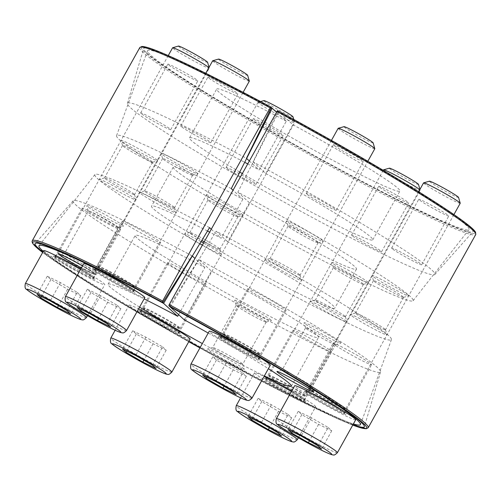 <?xml version="1.0" encoding="UTF-8"?>
<svg xmlns="http://www.w3.org/2000/svg" width="501" height="501" viewBox="0 0 501 501"><rect width="100%" height="100%" fill="white"/><g stroke="black" fill="none" stroke-linecap="round" stroke-linejoin="round"><path stroke-width="0.38" stroke-dasharray="2.5 1.88" d="M272.181 108.241A183.936 10.602 -150.9 0 0 147.551 50.714A183.936 10.602 -150.9 0 0 303.149 149.342A183.936 10.602 -150.9 0 0 468.974 229.615A183.936 10.602 -150.9 0 0 278.763 111.786L277.479 110.608M231.287 188.62A169.689 9.782 -150.9 0 0 116.558 135.683A169.689 9.782 -150.9 0 0 260.107 226.677A169.689 9.782 -150.9 0 0 413.087 300.732A169.689 9.782 -150.9 0 0 237.862 192.165L278.763 111.786M197.4 173.252A20.973 1.209 -150.9 0 0 177.335 161.04A20.973 1.209 -150.9 0 0 161.128 153.469A20.973 1.209 -150.9 0 0 178.87 164.641A20.973 1.209 -150.9 0 0 197.713 173.828A20.973 1.209 -150.9 0 0 197.4 173.252M157.333 160.232A20.973 1.209 -150.9 0 0 137.274 148.02A20.973 1.209 -150.9 0 0 121.06 140.449A20.973 1.209 -150.9 0 0 138.802 151.621A20.973 1.209 -150.9 0 0 157.646 160.808A20.973 1.209 -150.9 0 0 157.333 160.232M242.747 214.772A20.973 1.209 -150.9 0 0 222.682 202.561A20.973 1.209 -150.9 0 0 206.475 194.989A20.973 1.209 -150.9 0 0 224.21 206.168A20.973 1.209 -150.9 0 0 243.06 215.349A20.973 1.209 -150.9 0 0 242.747 214.772M368.222 282.332A20.973 1.209 -150.9 0 0 348.157 270.12A20.973 1.209 -150.9 0 0 331.95 262.549A20.973 1.209 -150.9 0 0 349.685 273.728A20.973 1.209 -150.9 0 0 368.536 282.915A20.973 1.209 -150.9 0 0 368.222 282.332M408.29 295.352A20.973 1.209 -150.9 0 0 388.225 283.14A20.973 1.209 -150.9 0 0 372.018 275.569A20.973 1.209 -150.9 0 0 389.753 286.747A20.973 1.209 -150.9 0 0 408.603 295.934A20.973 1.209 -150.9 0 0 408.29 295.352M322.876 240.812A20.973 1.209 -150.9 0 0 302.817 228.6A20.973 1.209 -150.9 0 0 286.603 221.029A20.973 1.209 -150.9 0 0 304.345 232.207A20.973 1.209 -150.9 0 0 323.189 241.394A20.973 1.209 -150.9 0 0 322.876 240.812M237.862 192.165L249.448 202.767A104.853 6.043 -150.9 0 1 356.487 269.125A104.853 6.043 -150.9 0 1 261.923 223.408A104.853 6.043 -150.9 0 1 173.246 167.134A104.853 6.043 -150.9 0 1 242.866 199.223L232.921 190.123M249.448 202.767L227.723 241.795A104.853 6.043 -150.9 0 1 334.762 308.146A104.853 6.043 -150.9 0 1 204.157 241.808M242.866 199.223L221.141 238.251A104.853 6.043 -150.9 0 0 209.556 232.107M207.508 231.036A104.853 6.043 -150.9 0 0 151.527 206.161A104.853 6.043 -150.9 0 0 201.809 240.417M175.682 212.274A20.973 1.209 -150.9 0 0 156.669 200.644A20.973 1.209 -150.9 0 0 139.472 192.371A20.973 1.209 -150.9 0 0 157.145 203.669A20.973 1.209 -150.9 0 0 176.058 212.731A20.973 1.209 -150.9 0 0 175.682 212.274M135.614 199.254A20.973 1.209 -150.9 0 0 116.608 187.625A20.973 1.209 -150.9 0 0 99.411 179.352A20.973 1.209 -150.9 0 0 117.077 190.649A20.973 1.209 -150.9 0 0 135.996 199.711A20.973 1.209 -150.9 0 0 135.614 199.254M202.323 245.095A20.973 1.209 -150.9 0 0 221.404 254.257A20.973 1.209 -150.9 0 0 221.022 253.794A20.973 1.209 -150.9 0 0 203.5 242.985M201.064 241.645A20.973 1.209 -150.9 0 0 184.819 233.892A20.973 1.209 -150.9 0 0 199.818 243.686M346.504 321.36A20.973 1.209 -150.9 0 0 327.491 309.724A20.973 1.209 -150.9 0 0 310.294 301.452A20.973 1.209 -150.9 0 0 327.967 312.749A20.973 1.209 -150.9 0 0 346.88 321.817A20.973 1.209 -150.9 0 0 346.504 321.36M386.565 334.38A20.973 1.209 -150.9 0 0 367.559 322.744A20.973 1.209 -150.9 0 0 350.362 314.471A20.973 1.209 -150.9 0 0 368.035 325.769A20.973 1.209 -150.9 0 0 386.947 334.837A20.973 1.209 -150.9 0 0 386.565 334.38M301.157 279.84A20.973 1.209 -150.9 0 0 282.151 268.204A20.973 1.209 -150.9 0 0 264.948 259.931A20.973 1.209 -150.9 0 0 282.62 271.229A20.973 1.209 -150.9 0 0 301.539 280.297A20.973 1.209 -150.9 0 0 301.157 279.84M211.203 229.145L221.141 238.251M209.562 227.648A169.689 9.782 -150.9 0 0 94.927 174.555A169.689 9.782 -150.9 0 0 238.388 265.699A169.689 9.782 -150.9 0 0 391.45 339.597A169.689 9.782 -150.9 0 0 216.144 231.186L227.723 241.795M170.158 306.913L216.144 231.186M43.299 251.345A183.936 10.602 -150.9 0 0 188.965 341.356M200.131 347.569A183.936 10.602 -150.9 0 0 353.393 423.94M317.803 242.371A17.184 0.989 -150.9 0 0 301.79 232.602A17.184 0.989 -150.9 0 0 288.075 226.095A17.184 0.989 -150.9 0 0 288.075 226.158A17.184 0.989 -150.9 0 0 302.61 235.313A17.184 0.989 -150.9 0 0 318.054 242.847A17.184 0.989 -150.9 0 0 318.11 242.81A17.184 0.989 -150.9 0 0 317.803 242.371M299.755 274.792A17.184 0.989 -150.9 0 0 284.18 265.261A17.184 0.989 -150.9 0 0 270.083 258.478A17.184 0.989 -150.9 0 0 270.033 258.516A17.184 0.989 -150.9 0 0 284.568 267.741A17.184 0.989 -150.9 0 0 300.061 275.231A17.184 0.989 -150.9 0 0 300.068 275.168A17.184 0.989 -150.9 0 0 299.755 274.792M403.211 296.911A17.184 0.989 -150.9 0 0 387.204 287.142A17.184 0.989 -150.9 0 0 373.489 280.635A17.184 0.989 -150.9 0 0 373.483 280.698A17.184 0.989 -150.9 0 0 388.024 289.86A17.184 0.989 -150.9 0 0 403.468 297.387A17.184 0.989 -150.9 0 0 403.518 297.35A17.184 0.989 -150.9 0 0 403.211 296.911M385.163 329.332A17.184 0.989 -150.9 0 0 369.588 319.801A17.184 0.989 -150.9 0 0 355.497 313.019A17.184 0.989 -150.9 0 0 355.441 313.056A17.184 0.989 -150.9 0 0 369.976 322.281A17.184 0.989 -150.9 0 0 385.476 329.771A17.184 0.989 -150.9 0 0 385.476 329.708A17.184 0.989 -150.9 0 0 385.163 329.332M363.144 283.892A17.184 0.989 -150.9 0 0 347.137 274.122A17.184 0.989 -150.9 0 0 333.422 267.615A17.184 0.989 -150.9 0 0 333.422 267.678A17.184 0.989 -150.9 0 0 347.957 276.84A17.184 0.989 -150.9 0 0 363.4 284.368A17.184 0.989 -150.9 0 0 363.457 284.33A17.184 0.989 -150.9 0 0 363.144 283.892M345.101 316.313A17.184 0.989 -150.9 0 0 329.52 306.781A17.184 0.989 -150.9 0 0 315.43 299.999A17.184 0.989 -150.9 0 0 315.38 300.036A17.184 0.989 -150.9 0 0 329.908 309.261A17.184 0.989 -150.9 0 0 345.408 316.751A17.184 0.989 -150.9 0 0 345.414 316.688A17.184 0.989 -150.9 0 0 345.101 316.313M237.668 216.332A17.184 0.989 -150.9 0 0 221.661 206.562A17.184 0.989 -150.9 0 0 207.946 200.056A17.184 0.989 -150.9 0 0 207.94 200.118A17.184 0.989 -150.9 0 0 222.482 209.274A17.184 0.989 -150.9 0 0 237.925 216.801A17.184 0.989 -150.9 0 0 237.981 216.77A17.184 0.989 -150.9 0 0 237.668 216.332M219.626 248.753A17.184 0.989 -150.9 0 0 204.045 239.221A17.184 0.989 -150.9 0 0 189.954 232.439A17.184 0.989 -150.9 0 0 189.898 232.477A17.184 0.989 -150.9 0 0 204.433 241.695A17.184 0.989 -150.9 0 0 219.933 249.191A17.184 0.989 -150.9 0 0 219.933 249.129A17.184 0.989 -150.9 0 0 219.626 248.753M152.26 161.785A17.184 0.989 -150.9 0 0 136.247 152.016A17.184 0.989 -150.9 0 0 122.532 145.509A17.184 0.989 -150.9 0 0 122.532 145.578A17.184 0.989 -150.9 0 0 137.067 154.734A17.184 0.989 -150.9 0 0 152.517 162.261A17.184 0.989 -150.9 0 0 152.567 162.23A17.184 0.989 -150.9 0 0 152.26 161.785M134.212 194.213A17.184 0.989 -150.9 0 0 118.637 184.675A17.184 0.989 -150.9 0 0 104.54 177.899A17.184 0.989 -150.9 0 0 104.49 177.93A17.184 0.989 -150.9 0 0 119.025 187.155A17.184 0.989 -150.9 0 0 134.525 194.651A17.184 0.989 -150.9 0 0 134.525 194.582A17.184 0.989 -150.9 0 0 134.212 194.213M192.321 174.805A17.184 0.989 -150.9 0 0 176.314 165.036A17.184 0.989 -150.9 0 0 162.6 158.529A17.184 0.989 -150.9 0 0 162.6 158.598A17.184 0.989 -150.9 0 0 177.135 167.754A17.184 0.989 -150.9 0 0 192.578 175.281A17.184 0.989 -150.9 0 0 192.635 175.25A17.184 0.989 -150.9 0 0 192.321 174.805M174.279 207.232A17.184 0.989 -150.9 0 0 158.704 197.695A17.184 0.989 -150.9 0 0 144.607 190.919A17.184 0.989 -150.9 0 0 144.557 190.95A17.184 0.989 -150.9 0 0 159.086 200.175A17.184 0.989 -150.9 0 0 174.586 207.671A17.184 0.989 -150.9 0 0 174.592 207.602A17.184 0.989 -150.9 0 0 174.279 207.232M306.512 193.962A17.184 0.989 29.1 0 1 306.205 193.524A17.184 0.989 29.1 0 1 321.705 201.014A17.184 0.989 29.1 0 1 336.24 210.238A17.184 0.989 29.1 0 1 322.525 203.732A17.184 0.989 29.1 0 1 306.512 193.962M391.926 248.502A17.184 0.989 29.1 0 1 391.619 248.064A17.184 0.989 29.1 0 1 407.113 255.554A17.184 0.989 29.1 0 1 421.648 264.779A17.184 0.989 29.1 0 1 407.933 258.272A17.184 0.989 29.1 0 1 391.926 248.502M351.859 235.483A17.184 0.989 29.1 0 1 351.552 235.044A17.184 0.989 29.1 0 1 367.051 242.534A17.184 0.989 29.1 0 1 381.58 251.759A17.184 0.989 29.1 0 1 367.872 245.252A17.184 0.989 29.1 0 1 351.859 235.483M226.383 167.923A17.184 0.989 29.1 0 1 226.076 167.484A17.184 0.989 29.1 0 1 241.57 174.974A17.184 0.989 29.1 0 1 256.105 184.199A17.184 0.989 29.1 0 1 242.396 177.692A17.184 0.989 29.1 0 1 226.383 167.923M140.975 113.383A17.184 0.989 29.1 0 1 140.662 112.938A17.184 0.989 29.1 0 1 156.162 120.434A17.184 0.989 29.1 0 1 170.697 129.659A17.184 0.989 29.1 0 1 156.982 123.152A17.184 0.989 29.1 0 1 140.975 113.383M181.036 126.402A17.184 0.989 29.1 0 1 180.729 125.958A17.184 0.989 29.1 0 1 196.229 133.454A17.184 0.989 29.1 0 1 210.764 142.679A17.184 0.989 29.1 0 1 197.05 136.172A17.184 0.989 29.1 0 1 181.036 126.402M253.043 161.873L265.737 173.496L292.891 124.718L277.967 111.053L253.043 161.873A175.92 10.139 29.1 0 1 434.793 274.523A175.92 10.139 29.1 0 1 276.226 197.72A175.92 10.139 29.1 0 1 127.392 103.425A175.92 10.139 29.1 0 1 246.461 158.335M265.737 173.496A104.853 6.043 29.1 0 1 372.775 239.854A104.853 6.043 29.1 0 1 242.171 173.509M239.71 172.056A104.853 6.043 29.1 0 1 189.541 137.863A104.853 6.043 29.1 0 1 244.676 162.299M247.569 163.814A104.853 6.043 29.1 0 1 259.155 169.958L286.309 121.173L276.364 112.067M249.216 160.852L259.155 169.958M277.967 111.053A188.389 10.859 29.1 0 1 472.831 231.813A188.389 10.859 29.1 0 1 303.024 149.567A188.389 10.859 29.1 0 1 143.649 48.591A188.389 10.859 29.1 0 1 271.385 107.515M333.666 145.177A17.184 0.989 29.1 0 1 333.359 144.739A17.184 0.989 29.1 0 1 348.853 152.235A17.184 0.989 29.1 0 1 363.388 161.454A17.184 0.989 29.1 0 1 349.673 154.947A17.184 0.989 29.1 0 1 333.666 145.177M419.074 199.717A17.184 0.989 29.1 0 1 418.767 199.279A17.184 0.989 29.1 0 1 434.267 206.775A17.184 0.989 29.1 0 1 448.802 215.994A17.184 0.989 29.1 0 1 435.087 209.487A17.184 0.989 29.1 0 1 419.074 199.717M379.013 186.698A17.184 0.989 29.1 0 1 378.7 186.259A17.184 0.989 29.1 0 1 394.199 193.755A17.184 0.989 29.1 0 1 408.735 202.974A17.184 0.989 29.1 0 1 395.02 196.467A17.184 0.989 29.1 0 1 379.013 186.698M253.537 119.138A17.184 0.989 29.1 0 1 253.224 118.699A17.184 0.989 29.1 0 1 268.724 126.189A17.184 0.989 29.1 0 1 283.259 135.414A17.184 0.989 29.1 0 1 269.544 128.907A17.184 0.989 29.1 0 1 253.537 119.138M168.123 64.598A17.184 0.989 29.1 0 1 167.816 64.159A17.184 0.989 29.1 0 1 183.316 71.649A17.184 0.989 29.1 0 1 197.845 80.874A17.184 0.989 29.1 0 1 184.136 74.367A17.184 0.989 29.1 0 1 168.123 64.598M208.191 77.617A17.184 0.989 29.1 0 1 207.884 77.179A17.184 0.989 29.1 0 1 223.377 84.669A17.184 0.989 29.1 0 1 237.912 93.894A17.184 0.989 29.1 0 1 224.197 87.387A17.184 0.989 29.1 0 1 208.191 77.617M292.891 124.718A104.853 6.043 29.1 0 1 399.923 191.069A104.853 6.043 29.1 0 1 305.366 145.359A104.853 6.043 29.1 0 1 216.689 89.084A104.853 6.043 29.1 0 1 286.309 121.173M243.83 368.842A20.973 1.209 -150.9 0 0 224.817 357.207A20.973 1.209 -150.9 0 0 207.621 348.934A20.973 1.209 -150.9 0 0 225.293 360.232A20.973 1.209 -150.9 0 0 244.206 369.3A20.973 1.209 -150.9 0 0 243.83 368.842M81.362 267.96A20.973 1.209 -150.9 0 0 96.273 274.83A20.973 1.209 -150.9 0 0 95.891 274.373A20.973 1.209 -150.9 0 0 82.508 265.899M220.922 338.081A22.019 1.271 29.1 0 1 220.528 337.517A22.019 1.271 29.1 0 1 240.386 347.118A22.019 1.271 29.1 0 1 259.004 358.935A22.019 1.271 29.1 0 1 241.438 350.594A22.019 1.271 29.1 0 1 220.922 338.081M306.336 392.621A22.019 1.271 29.1 0 1 305.936 392.058A22.019 1.271 29.1 0 1 325.794 401.658A22.019 1.271 29.1 0 1 344.419 413.475A22.019 1.271 29.1 0 1 326.846 405.14A22.019 1.271 29.1 0 1 306.336 392.621M266.269 379.601A22.019 1.271 29.1 0 1 265.874 379.038A22.019 1.271 29.1 0 1 285.733 388.638A22.019 1.271 29.1 0 1 304.351 400.456A22.019 1.271 29.1 0 1 286.779 392.114A22.019 1.271 29.1 0 1 266.269 379.601M140.794 312.035A22.019 1.271 29.1 0 1 140.399 311.478A22.019 1.271 29.1 0 1 160.251 321.078A22.019 1.271 29.1 0 1 178.876 332.896A22.019 1.271 29.1 0 1 161.303 324.554A22.019 1.271 29.1 0 1 140.794 312.035M55.379 257.495A22.019 1.271 29.1 0 1 54.985 256.938A22.019 1.271 29.1 0 1 74.843 266.532A22.019 1.271 29.1 0 1 93.468 278.349A22.019 1.271 29.1 0 1 75.895 270.014A22.019 1.271 29.1 0 1 55.379 257.495M95.447 270.515A22.019 1.271 29.1 0 1 95.052 269.958A22.019 1.271 29.1 0 1 114.911 279.552A22.019 1.271 29.1 0 1 133.529 291.375A22.019 1.271 29.1 0 1 115.963 283.034A22.019 1.271 29.1 0 1 95.447 270.515M352.973 424.691A188.389 10.859 29.1 0 1 200.005 347.794M188.839 341.582A188.389 10.859 29.1 0 1 42.879 252.091M208.216 333.04A104.853 6.043 29.1 0 1 268.379 368.686M264.346 375.932A104.853 6.043 29.1 0 1 202.348 343.586M139.572 307.1A104.853 6.043 29.1 0 1 108.084 284.211A104.853 6.043 29.1 0 1 144.131 298.909M178.619 314.659L204.853 267.521A104.853 6.043 -150.9 0 0 135.232 235.426A104.853 6.043 -150.9 0 0 223.916 291.701A104.853 6.043 -150.9 0 0 318.473 337.417A104.853 6.043 -150.9 0 0 211.435 271.06L198.74 259.437A175.92 10.139 29.1 0 1 380.616 371.861A175.92 10.139 29.1 0 1 221.924 295.283A175.92 10.139 29.1 0 1 73.215 200.757A175.92 10.139 29.1 0 1 192.159 255.898M198.74 259.437L169.363 306.18M270.978 320.058A20.973 1.209 -150.9 0 0 250.92 307.846A20.973 1.209 -150.9 0 0 234.706 300.274A20.973 1.209 -150.9 0 0 252.448 311.453A20.973 1.209 -150.9 0 0 271.291 320.64A20.973 1.209 -150.9 0 0 270.978 320.058M123.046 225.588A20.973 1.209 -150.9 0 0 102.981 213.382A20.973 1.209 -150.9 0 0 86.773 205.805A20.973 1.209 -150.9 0 0 104.509 216.983A20.973 1.209 -150.9 0 0 123.359 226.17A20.973 1.209 -150.9 0 0 123.046 225.588M340.373 342.609A20.973 1.209 -150.9 0 0 320.314 330.397A20.973 1.209 -150.9 0 0 304.101 322.826A20.973 1.209 -150.9 0 0 321.842 334.004A20.973 1.209 -150.9 0 0 340.686 343.191A20.973 1.209 -150.9 0 0 340.373 342.609M248.076 289.296A22.019 1.271 29.1 0 1 247.682 288.733A22.019 1.271 29.1 0 1 267.534 298.333A22.019 1.271 29.1 0 1 286.159 310.15A22.019 1.271 29.1 0 1 268.586 301.815A22.019 1.271 29.1 0 1 248.076 289.296M333.484 343.836A22.019 1.271 29.1 0 1 333.09 343.273A22.019 1.271 29.1 0 1 352.948 352.873A22.019 1.271 29.1 0 1 371.567 364.69A22.019 1.271 29.1 0 1 354 356.355A22.019 1.271 29.1 0 1 333.484 343.836M293.423 330.817A22.019 1.271 29.1 0 1 293.022 330.253A22.019 1.271 29.1 0 1 312.881 339.853A22.019 1.271 29.1 0 1 331.505 351.671A22.019 1.271 29.1 0 1 313.933 343.335A22.019 1.271 29.1 0 1 293.423 330.817M167.941 263.257A22.019 1.271 29.1 0 1 167.547 262.693A22.019 1.271 29.1 0 1 187.405 272.293A22.019 1.271 29.1 0 1 206.03 284.111A22.019 1.271 29.1 0 1 188.457 275.775A22.019 1.271 29.1 0 1 167.941 263.257M82.533 208.717A22.019 1.271 29.1 0 1 82.139 208.153A22.019 1.271 29.1 0 1 101.991 217.753A22.019 1.271 29.1 0 1 120.616 229.571A22.019 1.271 29.1 0 1 103.043 221.235A22.019 1.271 29.1 0 1 82.533 208.717M122.601 221.736A22.019 1.271 29.1 0 1 122.2 221.173A22.019 1.271 29.1 0 1 142.059 230.773A22.019 1.271 29.1 0 1 160.683 242.59A22.019 1.271 29.1 0 1 143.111 234.255A22.019 1.271 29.1 0 1 122.601 221.736M204.853 267.521L194.908 258.416M184.28 319.845L211.435 271.06M335.301 344.168A17.184 0.989 -150.9 0 0 319.287 334.399A17.184 0.989 -150.9 0 0 305.572 327.892A17.184 0.989 -150.9 0 0 305.572 327.955A17.184 0.989 -150.9 0 0 320.108 337.117A17.184 0.989 -150.9 0 0 335.557 344.644A17.184 0.989 -150.9 0 0 335.607 344.607A17.184 0.989 -150.9 0 0 335.301 344.168M311.822 386.346A17.184 0.989 -150.9 0 0 296.248 376.815A17.184 0.989 -150.9 0 0 282.151 370.032A17.184 0.989 -150.9 0 0 282.101 370.07A17.184 0.989 -150.9 0 0 296.636 379.295A17.184 0.989 -150.9 0 0 312.129 386.785A17.184 0.989 -150.9 0 0 312.136 386.722A17.184 0.989 -150.9 0 0 311.822 386.346M117.967 227.147A17.184 0.989 -150.9 0 0 101.96 217.378A17.184 0.989 -150.9 0 0 88.245 210.871A17.184 0.989 -150.9 0 0 88.239 210.934A17.184 0.989 -150.9 0 0 102.78 220.096A17.184 0.989 -150.9 0 0 118.223 227.623A17.184 0.989 -150.9 0 0 118.274 227.586A17.184 0.989 -150.9 0 0 117.967 227.147M94.489 269.325A17.184 0.989 -150.9 0 0 78.914 259.794A17.184 0.989 -150.9 0 0 64.823 253.011A17.184 0.989 -150.9 0 0 64.767 253.049A17.184 0.989 -150.9 0 0 79.302 262.274A17.184 0.989 -150.9 0 0 94.802 269.763A17.184 0.989 -150.9 0 0 94.802 269.701A17.184 0.989 -150.9 0 0 94.489 269.325M265.906 321.617A17.184 0.989 -150.9 0 0 249.893 311.847A17.184 0.989 -150.9 0 0 236.178 305.341A17.184 0.989 -150.9 0 0 236.178 305.403A17.184 0.989 -150.9 0 0 250.713 314.565A17.184 0.989 -150.9 0 0 266.156 322.093A17.184 0.989 -150.9 0 0 266.213 322.055A17.184 0.989 -150.9 0 0 265.906 321.617M242.428 363.795A17.184 0.989 -150.9 0 0 226.853 354.263A17.184 0.989 -150.9 0 0 212.756 347.481A17.184 0.989 -150.9 0 0 212.706 347.519A17.184 0.989 -150.9 0 0 227.235 356.743A17.184 0.989 -150.9 0 0 242.734 364.233A17.184 0.989 -150.9 0 0 242.741 364.171A17.184 0.989 -150.9 0 0 242.428 363.795M247.657 75.294A16.683 0.964 29.1 0 1 234.762 69.27A16.683 0.964 29.1 0 1 218.799 59.556A16.683 0.964 29.1 0 1 218.555 59.093M249.323 81.181A20.973 1.209 29.1 0 1 232.589 73.24A20.973 1.209 29.1 0 1 213.05 61.322A20.973 1.209 29.1 0 1 212.674 60.784M144.833 297.663A34.951 2.017 29.1 0 1 116.94 284.43A34.951 2.017 29.1 0 1 84.381 264.559A34.951 2.017 29.1 0 1 83.748 263.664M117.265 305.36L120.866 308.66L107.715 302.253L90.957 292.553L87.349 289.252L100.507 295.659L117.265 305.36L107.082 323.652M120.866 308.66L110.683 326.953M107.715 302.253L98.553 318.717M90.957 292.553L81.45 309.631M87.349 289.252L77.173 307.545M100.507 295.659L90.324 313.952M373.132 142.854A16.683 0.964 29.1 0 1 360.238 136.829A16.683 0.964 29.1 0 1 344.281 127.116A16.683 0.964 29.1 0 1 344.03 126.659M374.798 148.747A20.973 1.209 29.1 0 1 358.065 140.806A20.973 1.209 29.1 0 1 338.526 128.882A20.973 1.209 29.1 0 1 338.15 128.344M270.308 365.223A34.951 2.017 29.1 0 1 242.415 351.99A34.951 2.017 29.1 0 1 209.856 332.119A34.951 2.017 29.1 0 1 209.23 331.224M242.741 372.919L246.342 376.22L233.19 369.819L216.432 360.113L212.831 356.818L225.982 363.219L242.741 372.919L232.558 391.212M246.342 376.22L236.159 394.512M233.19 369.819L224.028 386.277M216.432 360.113L206.926 377.19M212.831 356.818L202.648 375.111M225.982 363.219L215.799 381.512M458.547 197.394A16.683 0.964 29.1 0 1 445.652 191.369A16.683 0.964 29.1 0 1 429.689 181.656A16.683 0.964 29.1 0 1 429.438 181.199M460.206 203.287A20.973 1.209 29.1 0 1 443.473 195.346A20.973 1.209 29.1 0 1 423.94 183.422A20.973 1.209 29.1 0 1 423.558 182.89M355.716 419.763A34.951 2.017 29.1 0 1 327.829 406.53A34.951 2.017 29.1 0 1 295.264 386.659A34.951 2.017 29.1 0 1 294.638 385.77M328.149 427.459L331.756 430.76L318.598 424.36L301.84 414.659L298.239 411.359L311.39 417.759L328.149 427.459L317.966 445.752M331.756 430.76L321.573 449.053M318.598 424.36L309.436 440.817M301.84 414.659L292.34 431.73M298.239 411.359L288.056 429.651M311.39 417.759L301.214 436.052M418.479 184.374A16.683 0.964 29.1 0 1 405.585 178.35A16.683 0.964 29.1 0 1 389.621 168.637A16.683 0.964 29.1 0 1 389.377 168.179M419.757 189.722A20.973 1.209 29.1 0 1 420.145 190.186A20.973 1.209 29.1 0 1 420.145 190.267A20.973 1.209 29.1 0 1 403.405 182.326A20.973 1.209 29.1 0 1 383.872 170.403A20.973 1.209 29.1 0 1 383.497 169.87M291.657 391.124A34.951 2.017 29.1 0 1 315.649 406.743A34.951 2.017 29.1 0 1 287.762 393.51A34.951 2.017 29.1 0 1 255.203 373.64A34.951 2.017 29.1 0 1 254.571 372.75A34.951 2.017 29.1 0 1 264.077 376.414M288.088 414.44L291.688 417.74L278.531 411.34L261.779 401.633L258.172 398.339L271.329 404.739L288.088 414.44L277.905 432.732M291.688 417.74L281.506 436.033M278.531 411.34L269.375 427.798M261.779 401.633L252.272 418.711M258.172 398.339L247.989 416.632M271.329 404.739L261.146 423.032M293.004 116.814A16.683 0.964 29.1 0 1 280.109 110.79A16.683 0.964 29.1 0 1 264.146 101.077A16.683 0.964 29.1 0 1 263.902 100.613M258.397 102.843A20.973 1.209 29.1 0 1 258.021 102.304A20.973 1.209 29.1 0 1 258.084 102.26A20.973 1.209 29.1 0 1 276.928 111.447A20.973 1.209 29.1 0 1 294.669 122.626A20.973 1.209 29.1 0 1 294.663 122.707A20.973 1.209 29.1 0 1 277.93 114.767A20.973 1.209 29.1 0 1 258.397 102.843M190.173 339.183A34.951 2.017 29.1 0 1 162.286 325.951A34.951 2.017 29.1 0 1 129.728 306.08A34.951 2.017 29.1 0 1 129.095 305.184A34.951 2.017 29.1 0 1 138.602 308.854M162.606 346.88L166.213 350.18L153.055 343.78L136.303 334.073L132.696 330.773L145.854 337.179L162.606 346.88L152.429 365.173M166.213 350.18L156.03 368.473M153.055 343.78L143.9 360.238M136.303 334.073L126.797 351.151M132.696 330.773L122.513 349.072M145.854 337.179L135.671 355.472M207.589 62.274A16.683 0.964 29.1 0 1 194.695 56.25A16.683 0.964 29.1 0 1 178.738 46.537A16.683 0.964 29.1 0 1 178.488 46.073M208.867 67.622A20.973 1.209 29.1 0 1 209.255 68.086A20.973 1.209 29.1 0 1 209.255 68.161A20.973 1.209 29.1 0 1 192.522 60.22A20.973 1.209 29.1 0 1 172.983 48.303A20.973 1.209 29.1 0 1 172.607 47.764M80.774 269.018A34.951 2.017 29.1 0 1 104.765 284.643A34.951 2.017 29.1 0 1 76.872 271.41A34.951 2.017 29.1 0 1 44.313 251.54A34.951 2.017 29.1 0 1 43.687 250.644M77.198 292.34L80.799 295.64L67.648 289.234L50.889 279.533L47.288 276.233L60.439 282.639L77.198 292.34L67.015 310.633M80.799 295.64L70.616 313.933M67.648 289.234L58.485 305.691M50.889 279.533L41.383 296.611M47.288 276.233L37.105 294.525M60.439 282.639L50.257 300.932M141.363 47.063A191.113 11.016 -150.9 0 0 302.948 149.705A191.113 11.016 -150.9 0 0 475.33 232.952M42.666 252.479A191.113 11.016 -150.9 0 0 188.764 341.72L99.505 289.766L42.66 252.491M352.754 425.092L337.43 418.673L210.238 353.618L199.93 347.932A191.113 11.016 -150.9 0 0 352.76 425.08M32.277 240.743A192.234 11.078 -150.9 0 0 194.858 343.911A192.234 11.078 -150.9 0 0 368.21 427.716M139.798 47.564A192.234 11.078 -150.9 0 0 302.379 150.738A192.234 11.078 -150.9 0 0 475.731 234.543M95.935 269.45A22.119 1.278 29.1 0 1 95.553 268.868A22.119 1.278 29.1 0 1 115.48 278.525A22.119 1.278 29.1 0 1 134.193 290.373A22.119 1.278 29.1 0 1 116.733 282.132A22.119 1.278 29.1 0 1 95.935 269.45M98.29 267.309A21.067 1.215 29.1 0 1 97.927 266.751A21.067 1.215 29.1 0 1 116.908 275.957A21.067 1.215 29.1 0 1 134.738 287.242A21.067 1.215 29.1 0 1 118.098 279.389A21.067 1.215 29.1 0 1 98.29 267.309M98.653 266.851A20.973 1.209 29.1 0 1 98.277 266.319A20.973 1.209 29.1 0 1 117.184 275.462A20.973 1.209 29.1 0 1 134.919 286.716A20.973 1.209 29.1 0 1 118.186 278.775A20.973 1.209 29.1 0 1 98.653 266.851M93.95 269.713A23.766 1.371 29.1 0 1 120.785 282.777A23.766 1.371 29.1 0 1 128.137 289.503A23.766 1.371 29.1 0 1 93.95 269.713M126.502 330.591A34.951 2.017 29.1 0 1 98.616 317.352A34.951 2.017 29.1 0 1 66.051 297.488A34.951 2.017 29.1 0 1 65.424 296.592M221.411 337.01A22.119 1.278 29.1 0 1 221.029 336.428A22.119 1.278 29.1 0 1 240.956 346.091A22.119 1.278 29.1 0 1 259.668 357.933A22.119 1.278 29.1 0 1 242.208 349.692A22.119 1.278 29.1 0 1 221.411 337.01M223.765 334.875A21.067 1.215 29.1 0 1 223.402 334.317A21.067 1.215 29.1 0 1 242.384 343.517A21.067 1.215 29.1 0 1 260.213 354.802A21.067 1.215 29.1 0 1 243.58 346.949A21.067 1.215 29.1 0 1 223.765 334.875M224.129 334.417A20.973 1.209 29.1 0 1 223.753 333.879A20.973 1.209 29.1 0 1 242.666 343.022A20.973 1.209 29.1 0 1 260.401 354.276A20.973 1.209 29.1 0 1 243.668 346.335A20.973 1.209 29.1 0 1 224.129 334.417M219.425 337.273A23.766 1.371 29.1 0 1 246.26 350.337A23.766 1.371 29.1 0 1 253.612 357.063A23.766 1.371 29.1 0 1 219.425 337.273M251.978 398.151A34.951 2.017 29.1 0 1 224.091 384.918A34.951 2.017 29.1 0 1 191.526 365.047A34.951 2.017 29.1 0 1 190.9 364.152M306.819 391.55A22.119 1.278 29.1 0 1 306.437 390.968A22.119 1.278 29.1 0 1 326.37 400.631A22.119 1.278 29.1 0 1 345.083 412.473A22.119 1.278 29.1 0 1 327.616 404.232A22.119 1.278 29.1 0 1 306.819 391.55M309.173 389.415A21.067 1.215 29.1 0 1 308.816 388.857A21.067 1.215 29.1 0 1 327.798 398.063A21.067 1.215 29.1 0 1 345.621 409.342A21.067 1.215 29.1 0 1 328.988 401.489A21.067 1.215 29.1 0 1 309.173 389.415M309.537 388.958A20.973 1.209 29.1 0 1 309.161 388.419A20.973 1.209 29.1 0 1 328.074 397.562A20.973 1.209 29.1 0 1 345.809 408.816A20.973 1.209 29.1 0 1 329.076 400.875A20.973 1.209 29.1 0 1 309.537 388.958M304.84 391.813A23.766 1.371 29.1 0 1 331.675 404.877A23.766 1.371 29.1 0 1 339.02 411.609A23.766 1.371 29.1 0 1 304.84 391.813M337.392 452.691A34.951 2.017 29.1 0 1 309.499 439.458A34.951 2.017 29.1 0 1 276.94 419.587A34.951 2.017 29.1 0 1 276.314 418.698M266.751 378.531A22.119 1.278 29.1 0 1 266.375 377.948A22.119 1.278 29.1 0 1 286.303 387.611A22.119 1.278 29.1 0 1 305.015 399.454A22.119 1.278 29.1 0 1 287.549 391.212A22.119 1.278 29.1 0 1 266.751 378.531M269.112 376.395A21.067 1.215 29.1 0 1 268.749 375.838A21.067 1.215 29.1 0 1 287.731 385.037A21.067 1.215 29.1 0 1 305.56 396.322A21.067 1.215 29.1 0 1 288.92 388.469A21.067 1.215 29.1 0 1 269.112 376.395M269.475 375.938A20.973 1.209 29.1 0 1 269.1 375.399A20.973 1.209 29.1 0 1 288.006 384.543A20.973 1.209 29.1 0 1 305.742 395.796A20.973 1.209 29.1 0 1 289.008 387.855A20.973 1.209 29.1 0 1 269.475 375.938M264.772 378.794A23.766 1.371 29.1 0 1 291.607 391.857A23.766 1.371 29.1 0 1 298.959 398.589A23.766 1.371 29.1 0 1 264.772 378.794M297.325 439.671A34.951 2.017 29.1 0 1 269.432 426.439A34.951 2.017 29.1 0 1 236.873 406.568A34.951 2.017 29.1 0 1 236.247 405.678M141.276 310.971A22.119 1.278 29.1 0 1 140.894 310.388A22.119 1.278 29.1 0 1 160.827 320.051A22.119 1.278 29.1 0 1 179.54 331.894A22.119 1.278 29.1 0 1 162.073 323.652A22.119 1.278 29.1 0 1 141.276 310.971M143.637 308.835A21.067 1.215 29.1 0 1 143.273 308.278A21.067 1.215 29.1 0 1 162.255 317.477A21.067 1.215 29.1 0 1 180.084 328.762A21.067 1.215 29.1 0 1 163.445 320.909A21.067 1.215 29.1 0 1 143.637 308.835M144 308.378A20.973 1.209 29.1 0 1 143.618 307.839A20.973 1.209 29.1 0 1 162.531 316.983A20.973 1.209 29.1 0 1 180.266 328.236A20.973 1.209 29.1 0 1 163.533 320.296A20.973 1.209 29.1 0 1 144 308.378M139.297 311.234A23.766 1.371 29.1 0 1 166.132 324.297A23.766 1.371 29.1 0 1 173.484 331.023A23.766 1.371 29.1 0 1 139.297 311.234M171.849 372.111A34.951 2.017 29.1 0 1 143.956 358.879A34.951 2.017 29.1 0 1 111.397 339.008A34.951 2.017 29.1 0 1 110.771 338.112M55.868 256.431A22.119 1.278 29.1 0 1 55.486 255.842A22.119 1.278 29.1 0 1 75.413 265.505A22.119 1.278 29.1 0 1 94.125 277.354A22.119 1.278 29.1 0 1 76.666 269.112A22.119 1.278 29.1 0 1 55.868 256.431M58.222 254.289A21.067 1.215 29.1 0 1 57.859 253.731A21.067 1.215 29.1 0 1 76.847 262.937A21.067 1.215 29.1 0 1 94.67 274.222A21.067 1.215 29.1 0 1 78.037 266.369A21.067 1.215 29.1 0 1 58.222 254.289M58.586 253.832A20.973 1.209 29.1 0 1 58.21 253.299A20.973 1.209 29.1 0 1 77.123 262.443A20.973 1.209 29.1 0 1 94.858 273.696A20.973 1.209 29.1 0 1 78.125 265.755A20.973 1.209 29.1 0 1 58.586 253.832M53.889 256.694A23.766 1.371 29.1 0 1 80.717 269.757A23.766 1.371 29.1 0 1 88.07 276.483A23.766 1.371 29.1 0 1 53.889 256.694M86.435 317.571A34.951 2.017 29.1 0 1 58.548 304.332A34.951 2.017 29.1 0 1 25.989 284.468A34.951 2.017 29.1 0 1 25.357 283.572M413.087 300.732L468.974 229.615M116.558 135.683L147.551 50.714M173.246 167.134L151.527 206.161M356.487 269.125L334.762 308.146M94.927 174.555L39.04 245.672M391.45 339.597L360.457 424.572M318.054 242.847L323.189 241.394M288.075 226.158L286.603 221.029M288.075 226.095L270.033 258.516M318.11 242.81L300.061 275.231M270.083 258.478L264.948 259.931M300.068 275.168L301.539 280.297M403.468 297.387L408.603 295.934M373.483 280.698L372.018 275.569M373.489 280.635L355.441 313.056M403.518 297.35L385.476 329.771M355.497 313.019L350.362 314.471M385.476 329.708L386.947 334.837M363.4 284.368L368.536 282.915M333.422 267.678L331.95 262.549M333.422 267.615L315.38 300.036M363.457 284.33L345.408 316.751M315.43 299.999L310.294 301.452M345.414 316.688L346.88 321.817M237.925 216.801L243.06 215.349M207.94 200.118L206.475 194.989M207.946 200.056L189.898 232.477M237.981 216.77L219.933 249.191M189.954 232.439L184.819 233.892M219.933 249.129L221.404 254.257M152.517 162.261L157.646 160.808M122.532 145.578L121.06 140.449M122.532 145.509L104.49 177.93M152.567 162.23L134.525 194.651M104.54 177.899L99.411 179.352M134.525 194.582L135.996 199.711M192.578 175.281L197.713 173.828M162.6 158.598L161.128 153.469M162.6 158.529L144.557 190.95M192.635 175.25L174.586 207.671M144.607 190.919L139.472 192.371M174.592 207.602L176.058 212.731M434.793 274.523L472.831 231.813M127.392 103.425L143.649 48.591M372.775 239.854L399.923 191.069M189.541 137.863L216.689 89.084M210.764 142.679L237.912 93.894M180.729 125.958L207.884 77.179M170.697 129.659L197.845 80.874M140.662 112.938L167.816 64.159M256.105 184.199L283.259 135.414M226.076 167.484L253.224 118.699M381.58 251.759L408.735 202.974M351.552 235.044L378.7 186.259M421.648 264.779L448.802 215.994M391.619 248.064L418.767 199.279M336.24 210.238L363.388 161.454M306.205 193.524L333.359 144.739M73.215 200.757L35.176 243.473M380.616 371.861L364.365 426.695M291.319 386.196L318.473 337.417M108.084 284.211L135.232 235.426M133.529 291.375L160.683 242.59M95.052 269.958L122.2 221.173M93.468 278.349L120.616 229.571M54.985 256.938L82.139 208.153M178.876 332.896L206.03 284.111M140.399 311.478L167.547 262.693M304.351 400.456L331.505 351.671M265.874 379.038L293.022 330.253M344.419 413.475L371.567 364.69M305.936 392.058L333.09 343.273M259.004 358.935L286.159 310.15M220.528 337.517L247.682 288.733M335.557 344.644L340.686 343.191M305.572 327.955L304.101 322.826M305.572 327.892L282.101 370.07M335.607 344.607L312.129 386.785M282.151 370.032L277.015 371.485M312.136 386.722L313.607 391.851M118.223 227.623L123.359 226.17M88.239 210.934L86.773 205.805M88.245 210.871L64.767 253.049M118.274 227.586L94.802 269.763M64.823 253.011L59.688 254.464M94.802 269.701L96.273 274.83M266.156 322.093L271.291 320.64M236.178 305.403L234.706 300.274M236.178 305.341L212.706 347.519M266.213 322.055L242.734 364.233M212.756 347.481L207.621 348.934M242.741 364.171L244.206 369.3M205.723 73.278L98.277 266.319L95.553 268.868L94.457 269.262L100.388 271.799L115.324 279.677C126.828 286.253 133.109 290.117 134.174 291.269L134.919 286.716L243.11 92.341M331.437 140.412L223.753 333.879L221.029 336.428L219.933 336.822L225.863 339.359L240.799 347.237C252.304 353.812 258.585 357.676 259.65 358.829L260.401 354.276L367.822 161.278M418.629 191.745L309.161 388.419L306.437 390.968L305.341 391.362L311.271 393.905L326.214 401.777C337.718 408.353 343.999 412.223 345.064 413.375L345.809 408.816L453.919 214.585M383.234 170.334L269.1 375.399L266.375 377.948L265.279 378.343L271.21 380.885L286.146 388.757C297.65 395.333 303.932 399.203 304.996 400.349L305.742 395.796L420.145 190.267M419.926 189.422L420.145 190.186M298.383 437.768L315.649 406.743M240.612 397.832L254.571 372.75M258.021 102.304L143.618 307.839L140.894 310.388L139.798 310.783L145.735 313.319L160.671 321.197C172.175 327.773 178.456 331.637 179.521 332.789L180.266 328.236L294.663 122.707M260.589 101.553L258.084 102.26M293.761 119.463L294.669 122.626M115.136 330.272L129.095 305.184M168.255 55.586L58.21 253.299L55.486 255.842L54.39 256.243L60.32 258.779L75.256 266.657C86.761 273.233 93.048 277.097 94.107 278.249L94.858 273.696L209.255 68.161M209.036 67.316L209.255 68.086M87.5 315.661L104.765 284.643"/><path stroke-width="0.75" d="M232.921 190.123L231.287 188.62L272.181 108.241L270.897 107.064L270.158 107.859L162.637 301.032L162.293 302.191L163.576 303.368A183.936 10.602 -150.9 0 0 39.04 245.672A183.936 10.602 -150.9 0 0 43.299 251.345M209.556 232.107A104.853 6.043 -150.9 0 0 207.508 231.036M201.809 240.417A104.853 6.043 -150.9 0 0 204.157 241.808M203.5 242.985A20.973 1.209 -150.9 0 0 201.064 241.645M199.818 243.686A20.973 1.209 -150.9 0 0 202.323 245.095M163.576 303.368L209.562 227.648L211.203 229.145M188.965 341.356A183.936 10.602 -150.9 0 0 200.131 347.569M353.393 423.94A183.936 10.602 -150.9 0 0 360.457 424.572A183.936 10.602 -150.9 0 0 170.158 306.913L168.875 305.735L169.219 304.577L277.479 110.608A191.113 11.016 -150.9 0 1 475.33 232.952M242.171 173.509A104.853 6.043 29.1 0 1 239.71 172.056M244.676 162.299A104.853 6.043 29.1 0 1 247.569 163.814M276.364 112.067L271.385 107.515L246.461 158.335L249.216 160.852M82.508 265.899A20.973 1.209 -150.9 0 0 59.688 254.464A20.973 1.209 -150.9 0 0 81.362 267.96M313.225 391.394A20.973 1.209 -150.9 0 0 294.219 379.758A20.973 1.209 -150.9 0 0 277.015 371.485A20.973 1.209 -150.9 0 0 294.688 382.783A20.973 1.209 -150.9 0 0 313.607 391.851A20.973 1.209 -150.9 0 0 313.225 391.394M208.216 333.04A104.853 6.043 29.1 0 0 184.28 319.845L169.363 306.18A188.389 10.859 29.1 0 1 364.365 426.695A188.389 10.859 29.1 0 1 352.973 424.691M200.005 347.794A188.389 10.859 29.1 0 1 188.839 341.582M42.879 252.091A188.389 10.859 29.1 0 1 35.176 243.473A188.389 10.859 29.1 0 1 162.781 302.642L177.705 316.3L178.619 314.659M268.379 368.686A104.853 6.043 29.1 0 1 291.319 386.196A104.853 6.043 29.1 0 1 264.346 375.932M202.348 343.586A104.853 6.043 29.1 0 1 139.572 307.1M144.131 298.909A104.853 6.043 29.1 0 1 177.705 316.3M194.908 258.416L192.159 255.898L162.781 302.642M110.683 326.953L97.532 320.546L80.774 310.845L77.173 307.545L90.324 313.952L107.082 323.652L110.683 326.953M205.723 73.278L212.674 60.784A20.973 1.209 29.1 0 1 212.737 60.74L218.555 59.093A16.683 0.964 29.1 0 1 233.547 66.401A16.683 0.964 29.1 0 1 247.657 75.294L249.323 81.106A20.973 1.209 29.1 0 1 249.323 81.181L243.11 92.341M212.737 60.74A20.973 1.209 29.1 0 1 231.587 69.927A20.973 1.209 29.1 0 1 249.323 81.106M83.748 263.664A34.951 2.017 29.1 0 1 115.268 278.9A34.951 2.017 29.1 0 1 144.833 297.663L126.502 330.591A34.951 2.017 29.1 0 0 96.944 311.829A34.951 2.017 29.1 0 0 65.424 296.592L83.748 263.664M98.553 318.717L97.532 320.546M81.45 309.631L80.774 310.845M236.159 394.512L223.008 388.112L206.249 378.405L202.648 375.111L215.799 381.512L232.558 391.212L236.159 394.512M331.437 140.412L338.15 128.344A20.973 1.209 29.1 0 1 338.213 128.3L344.03 126.659A16.683 0.964 29.1 0 1 359.023 133.967A16.683 0.964 29.1 0 1 373.132 142.854L374.798 148.665A20.973 1.209 29.1 0 1 374.798 148.747L367.822 161.278M338.213 128.3A20.973 1.209 29.1 0 1 357.063 137.487A20.973 1.209 29.1 0 1 374.798 148.665M209.23 331.224A34.951 2.017 29.1 0 1 240.749 346.467A34.951 2.017 29.1 0 1 270.308 365.223L251.978 398.151A34.951 2.017 29.1 0 0 222.419 379.395A34.951 2.017 29.1 0 0 190.9 364.152L209.23 331.224M224.028 386.277L223.008 388.112M206.926 377.19L206.249 378.405M321.573 449.053L308.416 442.652L291.663 432.952L288.056 429.651L301.214 436.052L317.966 445.752L321.573 449.053M418.629 191.745L423.558 182.89A20.973 1.209 29.1 0 1 423.627 182.846L429.438 181.199A16.683 0.964 29.1 0 1 444.431 188.508A16.683 0.964 29.1 0 1 458.547 197.394L460.212 203.206A20.973 1.209 29.1 0 1 460.206 203.287L453.919 214.585M423.627 182.846A20.973 1.209 29.1 0 1 442.471 192.033A20.973 1.209 29.1 0 1 460.212 203.206M294.638 385.77A34.951 2.017 29.1 0 1 326.157 401.007A34.951 2.017 29.1 0 1 355.716 419.763L337.392 452.691A34.951 2.017 29.1 0 0 307.833 433.935A34.951 2.017 29.1 0 0 276.314 418.698L294.638 385.77M309.436 440.817L308.416 442.652M292.34 431.73L291.663 432.952M281.506 436.033L268.354 429.633L251.596 419.932L247.989 416.632L261.146 423.032L277.905 432.732L281.506 436.033M383.234 170.334L383.497 169.87A20.973 1.209 29.1 0 1 383.559 169.826L389.377 168.179A16.683 0.964 29.1 0 1 404.37 175.488A16.683 0.964 29.1 0 1 418.479 184.374L419.926 189.422M383.559 169.826A20.973 1.209 29.1 0 1 400.737 178.087A20.973 1.209 29.1 0 1 419.757 189.722M264.077 376.414A34.951 2.017 29.1 0 1 291.657 391.124M269.375 427.798L268.354 429.633M252.272 418.711L251.596 419.932M156.03 368.473L142.873 362.073L126.12 352.366L122.513 349.072L135.671 355.472L152.429 365.173L156.03 368.473M260.589 101.553L263.902 100.613A16.683 0.964 29.1 0 1 278.894 107.922A16.683 0.964 29.1 0 1 293.004 116.814L293.761 119.463M138.602 308.854A34.951 2.017 29.1 0 1 172.144 327.015A34.951 2.017 29.1 0 1 190.173 339.183L171.849 372.111A34.951 2.017 29.1 0 0 142.29 353.349A34.951 2.017 29.1 0 0 110.771 338.112L115.136 330.272M143.9 360.238L142.873 362.073M126.797 351.151L126.12 352.366M70.616 313.933L57.465 307.526L40.706 297.826L37.105 294.525L50.257 300.932L67.015 310.633L70.616 313.933M168.255 55.586L172.607 47.764A20.973 1.209 29.1 0 1 172.67 47.72L178.488 46.073A16.683 0.964 29.1 0 1 193.48 53.382A16.683 0.964 29.1 0 1 207.589 62.274L209.036 67.316M172.67 47.72A20.973 1.209 29.1 0 1 189.848 55.987A20.973 1.209 29.1 0 1 208.867 67.622M25.357 283.572C24.681 287.048 25.144 289.021 26.741 289.49C29.991 292.985 58.849 309.593 73.453 316.494C81.469 320.245 82.02 319.77 82.433 319.801C83.041 320.296 84.375 319.55 86.435 317.571A34.951 2.017 29.1 0 0 56.876 298.809A34.951 2.017 29.1 0 0 25.357 283.572L43.687 250.644A34.951 2.017 29.1 0 1 80.774 269.018M58.485 305.691L57.465 307.526M41.383 296.611L40.706 297.826M270.158 107.859A192.234 11.078 -150.9 0 0 139.798 47.564L141.783 46.512C144.532 46.368 150.381 48.134 159.343 51.81C183.717 61.88 220.897 80.298 270.884 107.057A191.113 11.016 -150.9 0 0 141.363 47.063M162.293 302.191A191.113 11.016 -150.9 0 0 42.666 252.479M188.764 341.72A191.113 11.016 -150.9 0 0 199.93 347.932L188.764 341.72M352.76 425.08A191.113 11.016 -150.9 0 0 330.46 399.823A191.113 11.016 -150.9 0 0 168.875 305.735M162.637 301.032A192.234 11.078 -150.9 0 0 32.277 240.743L32.058 241.833L32.872 243.705L38.007 248.803L42.66 252.491M352.754 425.092L366.218 428.775L368.21 427.716A192.234 11.078 -150.9 0 0 169.219 304.577M277.466 110.602C326.546 137.08 379.464 167.472 417.201 190.862C443.066 206.894 460.601 218.712 469.813 226.32C472.85 228.832 474.773 230.817 475.574 232.282L475.731 234.543A192.234 11.078 -150.9 0 0 276.74 111.404M67.604 303.08A30.755 1.772 29.1 0 1 102.329 319.982A30.755 1.772 29.1 0 1 111.842 328.694A30.755 1.772 29.1 0 1 67.604 303.08M193.079 370.64A30.755 1.772 29.1 0 1 227.811 387.542A30.755 1.772 29.1 0 1 237.317 396.253A30.755 1.772 29.1 0 1 193.079 370.64M278.493 425.18A30.755 1.772 29.1 0 1 313.219 442.082A30.755 1.772 29.1 0 1 322.732 450.794A30.755 1.772 29.1 0 1 278.493 425.18M238.426 412.16A30.755 1.772 29.1 0 1 273.151 429.063A30.755 1.772 29.1 0 1 282.664 437.774A30.755 1.772 29.1 0 1 238.426 412.16M240.612 397.832L236.247 405.678A34.951 2.017 29.1 0 1 267.766 420.915A34.951 2.017 29.1 0 1 297.325 439.671L298.383 437.768M112.95 344.6A30.755 1.772 29.1 0 1 147.676 361.503A30.755 1.772 29.1 0 1 157.189 370.214A30.755 1.772 29.1 0 1 112.95 344.6M27.542 290.06A30.755 1.772 29.1 0 1 62.268 306.963A30.755 1.772 29.1 0 1 71.781 315.674A30.755 1.772 29.1 0 1 27.542 290.06M139.798 47.564L32.277 240.743M475.731 234.543L368.21 427.716M65.424 296.592C64.742 300.068 65.205 302.04 66.808 302.51C70.059 306.005 98.91 322.613 113.52 329.514C121.536 333.265 122.087 332.789 122.501 332.821C123.102 333.315 124.436 332.57 126.502 330.591M190.9 364.152C190.223 367.628 190.681 369.6 192.284 370.076C195.534 373.564 224.392 390.179 238.996 397.074C247.012 400.825 247.563 400.349 247.976 400.387C248.577 400.875 249.918 400.13 251.978 398.151M276.314 418.698C275.631 422.168 276.095 424.14 277.698 424.616C280.948 428.111 309.8 444.719 324.41 451.614C332.426 455.371 332.971 454.889 333.384 454.927C333.992 455.415 335.326 454.676 337.392 452.691M236.247 405.678C235.564 409.148 236.027 411.121 237.631 411.597C240.881 415.091 269.732 431.699 284.343 438.594C292.359 442.352 292.903 441.869 293.323 441.907C293.924 442.396 295.258 441.657 297.325 439.671M110.771 338.112C110.088 341.588 110.552 343.561 112.155 344.03C115.405 347.525 144.257 364.139 158.867 371.034C166.883 374.786 167.428 374.31 167.841 374.341C168.449 374.836 169.783 374.09 171.849 372.111M86.435 317.571L87.5 315.661"/></g></svg>
